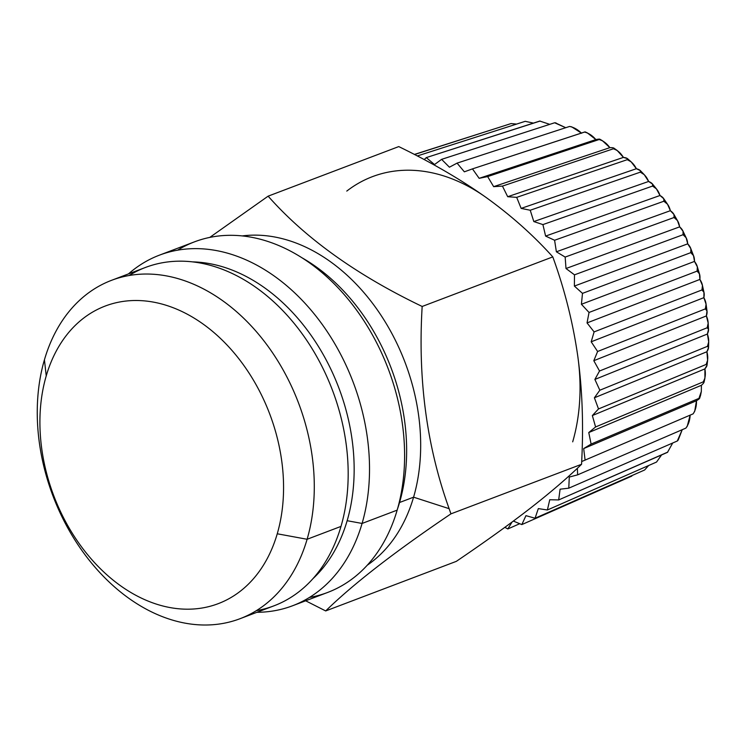 <?xml version="1.0" encoding="UTF-8"?>
<svg xmlns="http://www.w3.org/2000/svg" width="746" height="746" viewBox="0 0 746 746"><rect width="100%" height="100%" fill="white"/><g stroke="black" fill="none" stroke-linecap="round" stroke-linejoin="round"><path stroke-width="1.12" d="M694.694 411.326L693.109 413.862L694.694 411.326L696.475 400.751C699.263 398.97 700.093 398.187 698.946 398.383L700.606 395.203L701.333 391.436L701.408 385.29C703.935 383.034 704.578 381.887 703.31 381.84L704.923 378.11L704.895 368.888L707.049 365.148L706.164 364.43L707.618 360.262L706.9 351.739L708.541 347.496L707.46 346.33L708.7 341.873L707.394 334.022L708.523 329.359L707.189 327.746L708.178 323.139L706.387 315.931L706.994 310.914L705.362 308.872L706.08 304.265L703.879 297.663L703.963 292.348L701.986 289.933L702.452 285.438L699.897 279.433L699.45 273.847L697.109 271.115L697.351 266.863L694.498 261.417L693.5 255.589L690.787 252.642L690.852 248.726L687.719 243.83L686.143 237.778L683.075 234.701L683.028 231.213L679.653 226.859L677.461 220.592L674.067 217.506L673.964 214.484L670.374 210.689L667.521 204.218L663.865 201.234L663.763 198.716L659.996 195.499L656.415 188.85L652.573 186.062L652.536 184.066L648.628 181.455L644.236 174.648L640.32 172.158L640.404 170.657L636.385 168.708L631.097 161.789L627.237 159.681L627.47 158.628L623.423 157.397L617.138 150.44L613.464 148.762L613.855 148.081L617.138 150.44M704.923 378.11L704.065 382.166L703.31 381.84L595.597 426.954L592.343 415.559L598.516 408.939L594.394 397.786L599.831 390.223L594.879 379.434L599.532 371.004L593.807 360.7L597.621 351.487L591.186 341.799L594.105 331.905L587.037 322.915L589.042 312.462L581.414 304.275L582.486 293.365L574.373 286.072L574.495 274.836L566 268.513L565.16 257.072L556.376 251.794L554.595 240.259L545.606 236.081L542.911 224.593L533.819 221.562L530.229 210.241L521.137 208.395L516.689 197.364L507.7 196.711L502.44 186.099L493.656 186.659L487.651 176.578L479.156 178.331L472.47 168.885L464.357 171.822L457.065 163.122L449.428 167.207L441.604 159.355L434.536 164.54L426.264 157.611L424.213 159.597L426.264 157.611L540.085 121.057M599.169 139.511L487.651 176.578L599.169 139.511C600.185 138.952 599.085 138.98 595.867 139.586C599.085 138.98 600.185 138.952 599.169 139.511C603.197 140.686 606.759 143.4 609.864 147.652C613.212 147.577 614.415 147.941 613.464 148.762C614.415 147.941 613.212 147.577 609.864 147.652L602.479 140.752L599.169 139.511L599.7 139.138L602.479 140.742M595.867 139.586L587.288 132.853L584.482 132.051L585.106 131.883L472.47 168.885L584.482 132.051C588.669 133.096 592.464 135.604 595.867 139.586L479.156 178.331L595.867 139.586M581.367 133.077L571.734 126.876L569.59 126.447L571.725 126.867M555.304 122.81L565.729 127.706L554.632 122.773L555.994 122.922M539.787 121.057L549.737 124.349L539.787 121.057L426.264 157.611L434.536 164.54L441.604 159.355L554.632 122.773L441.604 159.355L449.428 167.207L457.065 163.122L569.59 126.447L457.065 163.122L464.357 171.822L472.47 168.885L479.156 178.331L487.651 176.578L493.656 186.659L609.864 147.652L493.656 186.659L502.44 186.099L613.464 148.762L502.44 186.099L507.7 196.711L623.423 157.397L507.7 196.711L516.689 197.364L627.237 159.681L516.689 197.364L521.137 208.395L636.385 168.708L521.137 208.395L530.229 210.241L640.32 172.158L530.229 210.241L533.819 221.562L648.628 181.455L533.819 221.562L542.911 224.593L652.573 186.062L542.911 224.593L545.606 236.081L659.996 195.499L545.606 236.081L554.595 240.259L663.865 201.234L554.595 240.259L556.376 251.794L670.374 210.689L556.376 251.794L565.16 257.072L674.067 217.506L565.16 257.072L566 268.513L679.653 226.859L566 268.513L574.495 274.836L683.075 234.701L574.495 274.836L574.373 286.072L687.719 243.83L574.373 286.072L582.486 293.365L690.787 252.642L582.486 293.365L581.414 304.275L694.498 261.417L581.414 304.275L589.042 312.462L697.109 271.115L589.042 312.462L587.037 322.915L699.897 279.433L587.037 322.915L594.105 331.905L701.986 289.933L594.105 331.905L591.186 341.799L703.879 297.663L591.186 341.799L597.621 351.487L705.362 308.872L597.621 351.487L593.807 360.7L706.387 315.931L593.807 360.7L599.532 371.004L707.189 327.746L599.532 371.004L594.879 379.434L707.394 334.022L594.879 379.434L599.831 390.223L707.46 346.33L599.831 390.223L594.394 397.786L706.9 351.739L594.394 397.786L598.516 408.939L706.164 364.43L598.516 408.939L592.343 415.559L704.895 368.888L592.343 415.559L595.597 426.954L703.31 381.84C704.578 381.887 703.944 383.034 701.408 385.29L588.762 432.549L595.597 426.954L588.762 432.549L701.408 385.29L701.333 391.436L698.946 398.383L591.112 444.066L588.762 432.549L591.112 444.066L698.946 398.383C700.093 398.187 699.263 398.97 696.475 400.751L583.68 448.579L591.112 444.066L583.68 448.579L696.475 400.751C696.633 405.964 695.505 410.337 693.109 413.862L585.097 460.095L583.68 448.579L585.097 460.095L693.127 413.853M533.418 123.109L525.221 121.318L417.303 155.961L525.221 121.318L533.418 123.109M516.596 124.088L511.085 123.566L414.524 154.515L511.085 123.566L516.596 124.088M498.16 127.706L414.375 154.441L498.16 127.706M667.754 452.104L558.67 499.941L549.746 499.745L547.387 509.994L656.555 462.044L661.571 454.939L656.555 462.044L547.387 509.994L538.323 508.595L535.059 518.237L644.619 469.999L648.619 465.532L644.619 469.999L535.059 518.237L525.958 515.654L521.827 524.587L513.369 521.081L521.827 524.587L631.806 476.097L521.827 524.587L525.958 515.654L535.059 518.237L538.323 508.595L547.387 509.994L549.746 499.745L558.67 499.941L560.097 489.19L568.788 488.182L569.273 477.058L577.637 474.848L577.357 468.283L577.637 474.848L685.863 428.12L687.225 426.292L690.153 415.13M667.493 452.346L672.715 442.984L667.493 452.346L558.67 499.941L560.097 489.19L568.788 488.182L677.293 440.998L678.273 439.888L682.226 429.696L677.293 440.998L568.788 488.182L569.273 477.058L577.637 474.848L685.863 428.12L687.234 426.292M677.769 440.504L677.293 440.998L677.778 440.504M700.606 395.203L699.599 398.364L698.946 398.383M569.59 126.447L569.59 126.447C573.907 127.342 577.908 129.618 581.582 133.264M613.464 148.762C617.334 150.039 620.644 152.911 623.423 157.397C626.864 157.844 628.132 158.609 627.237 159.681C630.92 161.033 633.969 164.045 636.385 168.708C639.872 169.678 641.187 170.825 640.32 172.158C643.817 173.566 646.586 176.662 648.628 181.455C652.116 182.938 653.431 184.476 652.573 186.062C655.874 187.488 658.345 190.64 659.996 195.499C663.436 197.485 664.733 199.396 663.865 201.234C666.961 202.66 669.134 205.812 670.374 210.689C673.731 213.16 674.971 215.426 674.067 217.506C676.958 218.904 678.823 222.019 679.653 226.859C682.879 229.787 684.026 232.398 683.075 234.701C685.76 236.044 687.308 239.084 687.719 243.83C690.787 247.178 691.803 250.115 690.787 252.642C693.267 253.892 694.498 256.82 694.498 261.417C697.351 265.166 698.228 268.392 697.109 271.115C699.384 272.262 700.317 275.032 699.897 279.433C702.518 283.527 703.217 287.024 701.986 289.933C704.065 290.94 704.7 293.523 703.879 297.663C706.22 302.074 706.714 305.813 705.362 308.872C707.255 309.73 707.6 312.08 706.387 315.931C708.42 320.603 708.691 324.538 707.189 327.746C708.905 328.417 708.97 330.515 707.394 334.022C709.092 338.908 709.11 343.011 707.46 346.33C709.008 346.815 708.821 348.615 706.9 351.739C708.234 356.784 707.991 361.017 706.164 364.43C707.562 364.701 707.133 366.183 704.895 368.888C705.847 374.044 705.324 378.371 703.31 381.84M581.703 461.541L585.097 460.095L581.703 461.541M690.153 415.112C689.891 420.268 688.465 424.605 685.863 428.12M507.83 528.951L512.036 522.069L507.83 528.951L519.729 523.711L507.83 528.951L504.865 527.329L507.83 528.951M486.429 197.699A185.344 134.439 -110.8 0 0 346.778 191.088A185.344 134.439 69.2 0 1 486.429 197.699C461.233 179.786 432.009 162.749 398.756 146.589C432.009 162.749 461.233 179.786 486.429 197.699C511.383 215.697 533.502 235.428 552.795 256.894C533.502 235.428 511.383 215.697 486.429 197.699M572.686 441.846A185.344 134.439 -110.8 0 0 577.833 356.541C573.031 322.832 564.685 289.616 552.795 256.894C564.685 289.616 573.031 322.832 577.833 356.541C582.178 388.573 583.512 422.488 581.843 458.305C583.512 422.488 582.178 388.573 577.833 356.541M456.31 561.365C484.658 542.155 509.08 524.634 529.595 508.781C549.867 493.022 567.193 478.186 581.572 464.282L581.843 458.305L581.572 464.282C567.193 478.186 549.867 493.022 529.595 508.781C509.08 524.634 484.658 542.155 456.31 561.365L325.685 610.937C353.324 583.932 395.082 551.574 450.948 513.854L581.572 464.282L450.948 513.854L449.129 508.679C426.74 446.481 417.76 379.08 422.171 306.466L552.795 256.894L422.171 306.466C356.709 275.05 305.366 238.282 268.131 196.161L398.756 146.589L268.131 196.161L209.785 237.405L268.131 196.161C305.366 238.282 356.709 275.05 422.171 306.466C417.76 379.08 426.74 446.481 449.129 508.679L450.948 513.854C395.082 551.574 353.324 583.932 325.685 610.937L456.31 561.365M305.664 600.8L325.685 610.937L305.664 600.8M367.237 565.226A178.798 129.692 -110.8 0 0 413.582 497.181L449.129 508.679L413.582 497.181A178.798 129.692 -110.8 0 0 381.309 315.745A178.798 129.692 -110.8 0 0 242.264 235.913A178.798 129.692 69.2 0 1 381.309 315.745A178.798 129.692 69.2 0 1 413.582 497.181A178.798 129.692 69.2 0 1 367.237 565.226M397.441 509.173A178.798 129.692 -110.8 0 0 399.548 502.506L413.582 497.181L399.548 502.506A178.798 129.692 -110.8 0 0 302.046 257.818A178.798 129.692 69.2 0 1 399.548 502.506A178.798 129.692 69.2 0 1 397.441 509.173M309.431 597.453A187.516 136.024 -110.8 0 0 397.161 510.143A187.516 136.024 -110.8 0 0 346.433 297.178A187.516 136.024 -110.8 0 0 177.632 250.162M159.458 255.141L194.538 241.825A187.516 136.024 69.2 0 1 354.201 306.914A187.516 136.024 69.2 0 1 397.161 510.143A187.516 136.024 69.2 0 1 327.615 592.464L292.535 605.78A187.516 136.024 -110.8 0 0 362.08 523.45L397.161 510.143L362.08 523.45A187.516 136.024 -110.8 0 0 319.12 320.22A187.516 136.024 -110.8 0 0 159.458 255.141A187.516 136.024 -110.8 0 0 128.48 273.894A187.516 136.024 69.2 0 1 303.883 302.093A187.516 136.024 69.2 0 1 362.08 523.45A187.516 136.024 69.2 0 1 256.913 612.298A187.516 136.024 -110.8 0 0 292.535 605.78M312.928 578.682A176.615 128.116 -110.8 0 0 347.151 520.708L362.08 523.45L347.151 520.708A176.615 128.116 -110.8 0 0 192.701 261.883A176.615 128.116 69.2 0 1 347.151 520.708A176.615 128.116 69.2 0 1 312.928 578.682M256.316 610.676A180.98 131.277 -110.8 0 0 340.997 526.406A180.98 131.277 -110.8 0 0 292.031 320.864A180.98 131.277 -110.8 0 0 129.114 275.507M111.555 280.319L145.451 267.46A180.98 131.277 69.2 0 1 299.538 330.264A180.98 131.277 69.2 0 1 340.997 526.406L307.11 539.274A180.98 131.277 -110.8 0 0 265.651 343.132A180.98 131.277 -110.8 0 0 111.555 280.319A180.98 131.277 -110.8 0 0 44.434 359.777A180.98 131.277 -110.8 0 0 85.893 555.919A180.98 131.277 -110.8 0 0 239.988 618.723A180.98 131.277 -110.8 0 0 307.11 539.274L340.997 526.406A180.98 131.277 69.2 0 1 273.875 605.864L239.988 618.723M46.224 375.919A159.178 115.462 69.2 0 1 200.46 322.207A159.178 115.462 69.2 0 1 277.251 533.782A159.178 115.462 69.2 0 1 123.025 587.494A159.178 115.462 69.2 0 1 46.224 375.919A159.178 115.462 -110.8 0 0 123.025 587.494A159.178 115.462 -110.8 0 0 277.251 533.782L307.11 539.274A180.98 131.277 69.2 0 1 131.753 600.334A180.98 131.277 69.2 0 1 44.434 359.777L46.224 375.919L44.434 359.777A180.98 131.277 69.2 0 1 219.79 298.708A180.98 131.277 69.2 0 1 307.11 539.274L277.251 533.782A159.178 115.462 -110.8 0 0 200.46 322.207A159.178 115.462 -110.8 0 0 46.224 375.919M707.049 365.148L707.618 360.262M708.541 347.496L708.7 341.873M708.523 329.359L708.178 323.139M706.994 310.914L706.08 304.265M703.963 292.348L702.452 285.438M699.45 273.847L697.351 266.863M693.491 255.589L690.852 248.726M686.143 237.778L683.019 231.213M677.461 220.592L673.955 214.484M667.521 204.218L663.763 198.725M656.415 188.85L652.536 184.066M644.236 174.648L640.404 170.657M631.097 161.789L627.47 158.628M587.288 132.844L585.106 131.883M677.694 440.662L678.273 439.888"/></g></svg>
